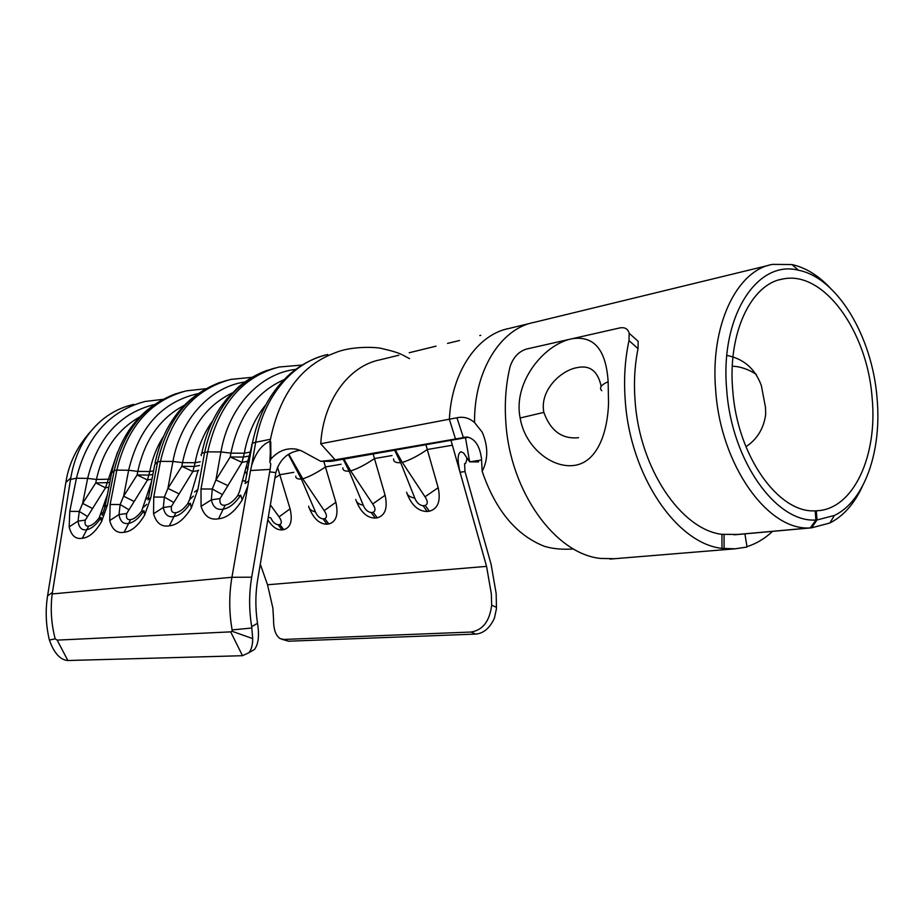 <?xml version="1.0" encoding="UTF-8"?>
<svg xmlns="http://www.w3.org/2000/svg" width="924" height="924" viewBox="0 0 924 924"><rect width="100%" height="100%" fill="white"/><g stroke="black" fill="none" stroke-linecap="round" stroke-linejoin="round"><path stroke-width="1.39" d="M862.173 486.809C854.053 504.1 843.277 516.169 829.868 523.007L811.549 527.835L817.082 519.946L834.384 515.465C864.806 501.074 882.039 450.519 877.026 397.805C872.233 336.648 837.375 277.65 798.44 270.235C757.126 259.367 719.773 316.551 726.738 390.113C731.612 460.949 776.333 523.007 815.915 519.993L810.313 527.893C768.421 531.346 720.847 465.915 715.73 390.944C709.828 325.906 736.694 270.131 772.626 264.38L791.984 264.564C805.497 267.567 818.214 275.352 830.145 287.907M451.004 440.436L460.048 472.233L465.003 471.563L491.083 564.275L496.165 593.531L496.465 608.604L494.421 618.156C489.812 628.077 483.587 633.39 475.744 634.095L288.588 641.21L281.693 639.223M465.5 437.826L469.658 461.861L478.586 461.908M481.6 459.99L469.658 461.861L463.605 453.014L460.937 451.744C457.53 453.303 457.23 460.14 460.048 472.233L486.555 566.366L491.337 593.866L491.683 605.208L496.511 607.38M475.744 634.095L470.997 632.039C482.721 630.203 489.616 621.263 491.683 605.208M470.997 632.039L283.853 639.443L288.496 641.21M260.291 564.206L267.533 584.777L272.88 608.084L273.562 619.577C273.492 629.267 275.687 635.62 280.145 638.623L283.853 639.443M482.201 432.155C488.276 446.35 488.265 459.413 482.178 471.367L481.519 458.731C479.787 445.911 474.971 438.669 467.059 436.983L335.1 459.806L320.732 461.319L331.208 461.342L468.191 437.271L463.259 437.191L456.953 417.764C463.455 416.377 469.334 417.983 474.566 422.591L482.201 432.155M573.55 548.971C562.196 549.711 552.437 548.798 544.248 546.257C516.181 535.135 495.495 510.175 482.178 471.367M733.968 534.788L810.313 527.893M726.841 355.417C743.635 358.708 755.139 368.757 761.353 385.551L765.499 407.472L765.684 414.356C763.744 428.551 757.149 439.35 745.911 446.731M815.915 519.993L815.176 510.822C778.447 513.34 737.271 455.821 732.755 390.413C727.5 333.114 751.085 283.795 782.859 279.002C823.7 270.154 867.313 331.381 872.094 397.551C877.904 455.624 853.51 509.401 816.839 510.764L815.176 510.903M401.79 354.608C398.417 352.841 391.984 350.866 382.513 348.706C376.264 346.766 350.854 346.084 335.539 352.645C301.571 365.049 279.88 393.936 270.466 439.281L255.694 442.25L251.651 465.5C255.717 452.737 261.804 444.675 269.935 441.337L270.212 440.76L270.767 442.203L270.882 459.066C278.297 450.797 286.937 447.516 296.8 449.249L301.651 450.935L320.732 461.319M270.466 439.281L270.212 440.76M269.681 471.875L251.698 577.2C248.949 593.554 248.949 610.025 251.698 626.634L257.507 623.284C255.243 608.373 255.336 593.601 257.784 578.955L275.837 472.591L269.681 471.875L270.178 469.392L250.508 470.535L251.651 465.5M253.881 436.659C260.233 410.614 272.418 389.605 290.436 373.631C301.594 364.148 314.056 357.761 327.812 354.493C293.127 361.758 263.375 396.384 255.694 442.25C252.344 442.966 251.109 444.144 251.963 445.772L245.287 482.34M251.698 577.2L231.936 577.269L250.508 470.535M335.1 459.806L320.732 443.739L456.953 417.764M398.787 355.232L380.261 359.771C348.949 365.708 323.238 400.462 320.732 443.739M466.747 457.38L466.77 459.921L465.523 463.513L464.587 463.629L465.003 471.563M300.127 450.277C287.641 452.148 279.545 459.598 275.837 472.591M270.882 459.066L269.785 462.046L270.79 463.906L270.097 469.842M52.194 593.947L231.936 577.269C228.956 594.698 229.013 612.254 232.12 629.925L232.04 631.265L230.688 631.866L57.149 640.124L55.186 638.842C51.282 623.769 50.289 608.812 52.194 593.947L70.767 477.985C75.248 452.217 86.359 432.317 104.123 418.272C113.063 411.469 122.927 406.837 133.714 404.377M240.725 495.125L242.203 499.953C234.8 511.723 226.9 518.006 218.514 518.791C210.06 520.316 204.239 516.169 201.062 506.352L201.005 488.992L207.727 451.871L204.597 452.506L197.875 489.524L191.372 507.853C184.419 519.115 177.085 525.098 169.381 525.802C161.596 527.223 156.318 523.203 153.546 513.744L153.742 497.043L160.464 461.365L157.588 461.942L150.866 497.528L144.618 515.13C138.069 525.918 131.231 531.635 124.128 532.27C116.955 533.598 112.15 529.695 109.725 520.558L110.141 504.469L116.84 470.12L114.183 470.663L107.473 504.92L101.467 521.841C95.276 532.201 88.9 537.664 82.328 538.242C75.676 539.477 71.298 535.689 69.173 526.865L69.774 511.342L76.449 478.228L70.547 479.417M90.39 431.785C76.923 446.846 68.746 463.733 65.858 482.443L47.574 595.853C45.322 610.129 45.854 624.52 49.145 639.015L49.399 640.055C53.996 653.025 60.118 659.851 67.787 660.521L242.492 655.705L230.688 631.866M251.698 626.634L252.702 638.611C252.679 644.998 251.409 649.711 248.891 652.748L242.492 655.705M257.507 623.284C259.459 635.273 258.477 643.982 254.55 649.41L249.769 652.194M817.082 519.946L816.25 510.787M811.549 527.835L735.215 534.742M268.283 517.14L270.882 517.971C272.615 521.968 275.04 524.231 278.17 524.786L279.857 524.566C281.993 523.319 281.728 520.743 279.06 516.851L290.078 508.824L277.489 467.128M288.346 454.412L301.386 479.059L315.431 511.85C317.175 515.985 319.704 518.341 323.03 518.895L324.844 518.653C327.165 517.359 326.946 514.68 324.197 510.637L335.862 502.298L323.781 461.319M343.185 459.251L349.18 471.182L363.294 505.266C365.026 509.563 367.671 512 371.217 512.566L373.169 512.312C375.698 510.949 375.548 508.165 372.719 503.973L385.1 495.276L373.146 454.019M394.617 450.277L400.704 462.705L414.83 498.175C416.574 502.656 419.334 505.185 423.123 505.751L425.236 505.474C427.997 504.042 427.916 501.143 425.005 496.777L438.172 487.699L425.929 444.814M438.172 487.699C440.944 500.958 438.011 508.789 429.348 511.215L427.234 511.48C418.376 511.434 411.607 505.382 406.93 493.347M385.1 495.276C387.861 508.015 385.227 515.534 377.223 517.821L375.26 518.075C367.267 518.041 360.972 512.427 356.387 501.224M335.862 502.298C338.6 514.564 336.255 521.794 328.829 523.966L327.004 524.197C319.739 524.174 313.871 518.93 309.401 508.466M290.078 508.824C292.781 520.662 290.679 527.616 283.772 529.671L282.074 529.891C276.911 530.145 272.164 526.761 267.845 519.75M425.005 496.777L402.333 462.427L395.414 450.138M265.696 404.92C254.92 418.075 247.782 434.176 244.317 453.21L242.007 462.358L220.004 498.625C219.427 503.464 221.125 505.647 225.133 505.174C229.279 504.412 233.437 501.293 237.607 495.807L239.535 491.499L247.701 461.295L242.007 462.358L230.249 456.987L230.931 453.153L220.94 451.94L215.916 479.96L230.249 456.987L243.636 457.068L249.33 455.982L254.158 435.458M240.471 495.576C234.788 503.811 228.852 508.373 222.661 509.239C216.759 510.187 212.982 507.045 211.342 499.815L212.266 489.004L215.916 479.96L227.639 485.493M220.004 498.625L211.342 499.815L201.062 506.352M225.133 505.174L218.514 518.791M249.445 460.256L247.701 461.295L249.33 455.982L250.219 455.786M221.979 494.363L212.266 489.004L201.005 488.992M240.506 495.495L237.607 495.807M406.583 492.203C407.241 495.218 409.99 497.204 414.83 498.175M372.719 503.973L350.693 470.94L343.924 459.124M324.197 510.637L302.795 478.828L288.773 454.146M279.06 516.851L270.362 504.874M247.99 468.618L246.442 465.869M246.269 466.528L247.851 469.392M108.847 487.191L105.521 487.814L85.32 520.108C84.442 524.462 85.574 526.461 88.704 526.102C91.973 525.49 95.449 522.765 99.145 517.902L107.346 494.86M151.975 479.152L147.482 479.995L126.704 513.513C125.907 518.018 127.212 520.073 130.596 519.669C134.119 519.022 137.803 516.169 141.649 511.122L151.513 481.623M212.381 421.263C203.858 433.09 198.106 446.916 195.126 462.739L192.839 471.529L171.46 506.364C170.767 511.041 172.245 513.155 175.918 512.716C179.741 512.012 183.645 509.043 187.653 503.788L189.559 499.641L198.071 470.559L192.839 471.529L181.82 466.32L182.502 462.635L172.938 461.457L167.914 488.403L181.82 466.32L194.444 466.447L199.584 465.465M189.928 503.88C184.592 511.584 179.117 515.835 173.481 516.643C168.064 517.498 164.668 514.449 163.305 507.484L164.357 497.089L167.914 488.403L178.886 493.751M171.46 506.364L163.305 507.484L153.546 513.744M175.918 512.716L169.381 525.802M190.332 503.176L191.372 507.853M143.416 511.526C138.392 518.734 133.31 522.707 128.193 523.446C123.192 524.243 120.143 521.286 119.011 514.564L120.155 504.539L123.631 496.188L137.122 474.936L137.803 471.39L128.644 470.258L123.631 496.188L133.945 501.374M126.704 513.513L119.011 514.564L109.725 520.558M130.596 519.669L124.128 532.27M143.948 510.579L144.618 515.13M100.462 518.595C95.726 525.34 91.014 529.059 86.336 529.741C81.716 530.48 78.956 527.604 78.043 521.113L79.268 511.446L82.652 503.384L95.761 482.906L96.442 479.487L87.641 478.389L82.652 503.384L92.365 508.419M85.32 520.108L78.043 521.113L69.173 526.865M88.704 526.102L82.328 538.242M101.12 517.417L101.467 521.841M198.718 470.201L198.071 470.559M173.412 502.275L164.357 497.089L153.742 497.043M193.451 496.072L189.559 499.641M190.009 503.672L187.653 503.788M163.144 436.948C156.699 447.193 152.229 458.72 149.757 471.529L147.482 479.995L137.122 474.936L149.076 475.086L152.887 474.358M128.632 509.563L120.155 504.539L110.141 504.469M148.533 497.389L145.876 499.341M146.754 504.319L143.543 507.137M143.543 511.145L141.649 511.122M117.556 452.148L105.521 487.814L95.761 482.906L109.76 482.582M87.214 516.308L79.268 511.446L69.774 511.342M105.313 505.255L103.419 506.537M103.488 512.058L101.016 514.067M100.658 518.006L99.145 517.902M355.809 499.445C356.271 502.379 358.766 504.319 363.294 505.266M308.639 506.179C308.928 509.02 311.192 510.914 315.431 511.85M409.182 352.737L436.059 346.165M49.399 640.055L55.186 638.842M67.856 660.521L57.149 640.124M270.478 455.648L269.935 441.337M270.767 442.203L269.935 460.926M601.166 386.394C597.92 371.113 589.893 364.864 577.073 367.637C561.238 370.189 539.397 390.205 543.855 412.393C550.577 430.954 562.15 439.385 578.563 437.676M638.149 341.337L638.045 348.66L629.001 340.609L629.186 333.321C627.95 328.736 624.728 326.957 619.53 327.985L572.175 338.715C594.097 335.493 606.086 349.826 608.142 381.704L608.546 403.557C607.322 434.858 596.396 462.462 574.208 465.43C551.94 468.468 525.721 447.516 520.408 419.461L520.143 417.994C512.878 382.755 543.37 344.941 571.09 338.958L526.53 349.053C518.78 351.455 513.317 357.253 510.14 366.447C505.89 383.957 504.458 402.506 505.821 422.095C509.967 491.718 555.451 554.204 600.739 558.454L614.518 558.708M756.363 374.428C748.602 369.323 740.586 366.574 732.293 366.17M738.726 534.418L721.944 534.349C681.069 529.579 639.547 468.433 635.088 400.947C633.691 382.571 634.684 365.142 638.045 348.66M629.001 340.609C624.913 359.413 623.665 379.383 625.248 400.542C630.18 475.756 676.68 543.578 721.967 548.382L735.123 548.81L747.031 547.02L744.906 533.864M746.962 546.615C756.294 543.751 764.806 538.657 772.51 531.369M721.944 534.349L721.967 548.382M572.175 338.715L571.09 338.958M724.069 534.153L724.081 548.209M474.566 422.591C473.885 371.021 500.623 328.401 534.315 322.326M245.056 483.471L248.718 480.861M154.112 404.597C119.762 413.282 97.597 437.884 87.641 478.389L76.449 478.228C86.752 436.474 109.598 410.891 144.987 401.49L162.705 399.376M247.759 486.255L242.203 499.953M530.642 323.215L509.309 328.39C477.477 334.315 451.501 371.91 449.387 419.357L455.405 438.727L460.325 438.808M227.212 380.33C191.129 390.298 167.925 417.498 157.588 461.942L154.735 464.599L148.348 498.359M244.872 381.959C210.684 386.902 180.584 418.768 172.938 461.457L160.464 461.365C170.94 416.412 194.444 389.085 230.965 379.383L252.009 377.327M182.767 391.753C147.286 401.582 124.428 427.881 114.183 470.663L111.642 472.949L105.221 505.717M197.782 393.682C162.012 401.905 138.97 427.431 128.644 470.258L116.84 470.12C127.235 426.83 150.416 400.404 186.382 390.84L205.671 388.738M245.657 480.572L242.227 481.161M293.797 472.337L280.007 474.693L274.925 477.997M341.083 464.252L325.548 466.909C316.909 472.753 309.321 476.726 302.795 478.828M275.202 367.995C238.542 378.078 215.003 406.248 204.597 452.506C201.663 453.13 200.589 454.169 201.374 455.613M295.819 369.346C260.337 373.308 228.713 406.595 220.94 451.94L207.727 451.871C218.249 405.139 242.042 376.842 279.106 367.013L302.16 365.049M391.995 455.544L374.532 458.535C365.661 464.576 357.715 468.711 350.693 470.94M452.437 445.206L427.338 449.503C418.249 455.763 409.909 460.071 402.333 462.427M486.555 566.366L267.533 584.777M283.922 379.752C256.237 391.984 238.577 416.447 230.931 453.153L244.317 453.21L250.901 451.917M429.348 511.215L425.236 505.474M427.234 511.48L423.123 505.751M393.636 458.905C393.289 461.654 395.645 462.924 400.704 462.705M139.582 417.013C117.256 429.718 102.876 450.542 96.442 479.487L110.43 479.14M184.061 405.428C160.048 418.122 144.629 440.101 137.803 471.39L149.757 471.529L153.557 470.79M232.028 393.035C206.237 405.578 189.72 428.782 182.502 462.635L195.126 462.739L200.265 461.746M194.514 491.995L197.875 489.524M148.002 499.849L150.866 497.528M102.206 515.292L104.978 506.987L107.473 504.92M377.223 517.821L373.169 512.312M375.26 518.075L371.217 512.566M342.873 467.867C342.665 470.27 344.767 471.367 349.18 471.182M328.829 523.966L324.844 518.653M327.004 524.197L323.03 518.895M295.738 476.137C295.622 478.239 297.505 479.221 301.386 479.059M283.772 529.671L279.857 524.566M282.074 529.891L278.17 524.786M65.858 482.443L70.767 477.985M47.574 595.853L52.414 592.434M252.702 638.611L232.04 631.265M251.917 627.997L232.12 629.925M543.855 412.393L520.143 417.994M601.79 390.725C598.948 387.849 601.074 384.846 608.142 381.704M798.44 270.235L791.984 264.564M768.872 265.292L534.338 322.314M782.859 279.002L779.556 279.764M409.563 358.651L402.852 355.093M248.891 652.748L254.55 649.41M201.744 453.615C205.174 436.59 211.33 421.263 220.224 407.634L226.969 398.648L238.715 386.775C247.459 379.464 257.045 373.954 267.475 370.235M155.047 462.936C164.056 422.36 185.77 395.495 220.178 382.34M111.908 471.563C120.963 432.213 142.423 406.214 176.311 393.578M246.951 474.555L245.022 471.032M505.543 329.302L503.106 329.903M480.78 335.331L479.775 335.574M459.471 340.506L447.539 343.405M834.384 515.465L829.868 523.007M735.123 548.81L609.967 559.089M629.198 333.31L638.161 341.326"/></g></svg>
